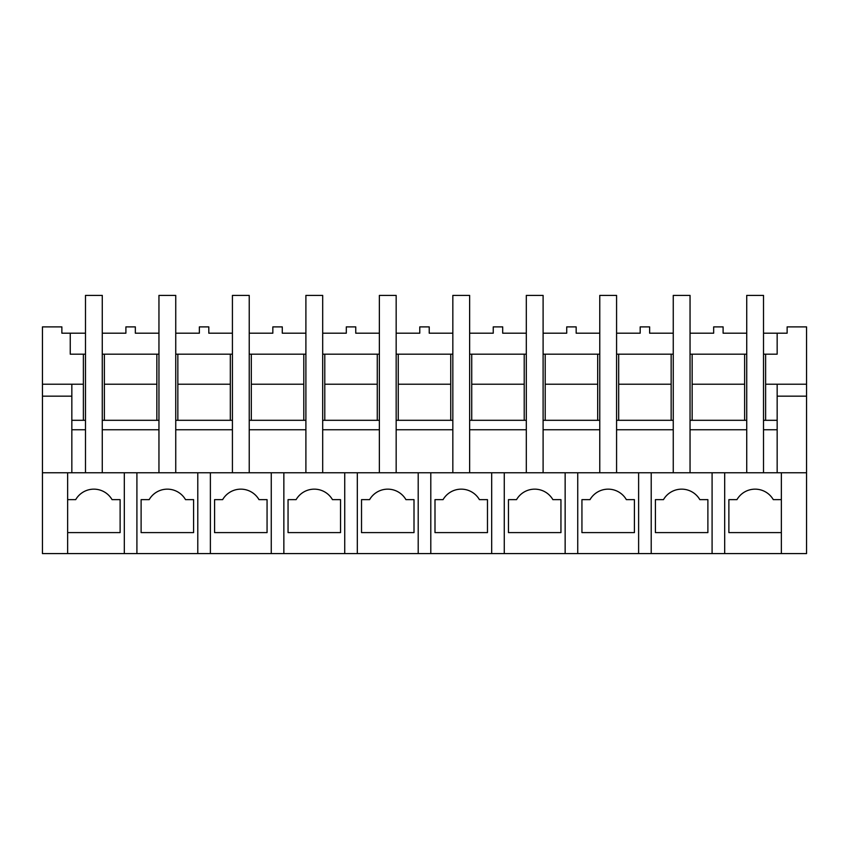 <?xml version="1.0" encoding="UTF-8"?>
<svg xmlns="http://www.w3.org/2000/svg" width="849" height="849" viewBox="0 0 849 849"><rect width="100%" height="100%" fill="white"/><g stroke="black" fill="none" stroke-linecap="round" stroke-linejoin="round"><path stroke-width="1.27" d="M42.45 384.215L83.382 384.215L83.382 354.182L70.244 354.182L70.244 333.19L61.871 333.19L61.871 326.886L42.45 326.886L42.45 553.601L67.644 553.601L67.644 472.776L42.45 472.776M136.912 553.601L806.55 553.601L806.55 472.776L67.644 472.776L67.644 499.647L75.699 499.647A20.992 20.992 0 0 1 112.057 499.647L120.123 499.647L120.123 532.61L67.644 532.61L67.644 553.601L136.912 553.601L136.912 472.776M71.836 396.165L42.45 396.165M83.382 420.297L83.382 384.215M744.626 354.182L692.147 354.182L692.147 384.215L744.626 384.215L744.626 354.182L746.727 354.182M763.516 354.182L765.618 354.182L765.618 384.215L806.55 384.215L806.55 472.776M806.55 384.215L806.55 326.886L787.129 326.886L787.129 333.19L777.164 333.19L777.164 354.182L765.618 354.182M83.382 354.182L85.484 354.182M102.273 354.182L104.374 354.182L104.374 384.215L156.853 384.215L156.853 354.182L104.374 354.182M156.853 354.182L158.954 354.182M175.743 354.182L177.844 354.182L177.844 384.215L230.323 384.215L230.323 354.182L177.844 354.182M230.323 354.182L232.424 354.182M249.224 354.182L251.315 354.182L251.315 384.215L303.793 384.215L303.793 354.182L251.315 354.182M303.793 354.182L305.895 354.182M322.694 354.182L324.785 354.182L324.785 384.215L377.264 384.215L377.264 354.182L324.785 354.182M377.264 354.182L379.365 354.182M396.165 354.182L398.255 354.182L398.255 384.215L450.745 384.215L450.745 354.182L398.255 354.182M450.745 354.182L452.835 354.182M469.635 354.182L471.736 354.182L471.736 384.215L524.215 384.215L524.215 354.182L471.736 354.182M524.215 354.182L526.306 354.182M543.105 354.182L545.207 354.182L545.207 384.215L597.685 384.215L597.685 354.182L545.207 354.182M597.685 354.182L599.776 354.182M616.576 354.182L618.677 354.182L618.677 384.215L671.156 384.215L671.156 354.182L618.677 354.182M671.156 354.182L673.257 354.182M690.046 354.182L692.147 354.182M70.244 333.19L85.484 333.19M102.273 333.19L125.896 333.19L125.896 326.886L135.341 326.886L135.341 333.19L158.954 333.19M124.315 553.601L124.315 472.776M71.836 384.215L71.836 472.776M763.516 420.297L777.164 420.297L777.164 429.753L763.516 429.753L763.516 472.776L763.516 295.399L746.727 295.399L746.727 472.776L746.727 429.753L690.046 429.753L690.046 472.776L690.046 295.399L673.257 295.399L673.257 472.776L673.257 429.753L616.576 429.753L616.576 472.776L616.576 295.399L599.776 295.399L599.776 472.776L599.776 429.753L543.105 429.753L543.105 472.776L543.105 295.399L526.306 295.399L526.306 472.776L526.306 429.753L469.635 429.753L469.635 472.776L469.635 295.399L452.835 295.399L452.835 472.776L452.835 429.753L396.165 429.753L396.165 472.776L396.165 295.399L379.365 295.399L379.365 472.776L379.365 429.753L322.694 429.753L322.694 472.776L322.694 295.399L305.895 295.399L305.895 472.776L305.895 429.753L249.224 429.753L249.224 472.776L249.224 295.399L232.424 295.399L232.424 472.776L232.424 429.753L175.743 429.753L175.743 472.776L175.743 295.399L158.954 295.399L158.954 472.776L158.954 429.753L102.273 429.753L102.273 472.776L102.273 295.399L85.484 295.399L85.484 472.776L85.484 429.753L71.836 429.753M71.836 420.297L85.484 420.297M102.273 420.297L158.954 420.297M175.743 420.297L232.424 420.297M249.224 420.297L305.895 420.297M322.694 420.297L379.365 420.297M396.165 420.297L452.835 420.297M469.635 420.297L526.306 420.297M543.105 420.297L599.776 420.297M616.576 420.297L673.257 420.297M690.046 420.297L746.727 420.297M777.164 354.182L777.164 333.19L763.516 333.19M746.727 333.19L723.104 333.19L723.104 326.886L713.659 326.886L713.659 333.19L690.046 333.19M673.257 333.19L649.634 333.19L649.634 326.886L640.188 326.886L640.188 333.19L616.576 333.19M599.776 333.19L576.163 333.19L576.163 326.886L566.718 326.886L566.718 333.19L543.105 333.19M526.306 333.19L502.693 333.19L502.693 326.886L493.248 326.886L493.248 333.19L469.635 333.19M452.835 333.19L429.223 333.19L429.223 326.886L419.777 326.886L419.777 333.19L396.165 333.19M379.365 333.19L355.752 333.19L355.752 326.886L346.307 326.886L346.307 333.19L322.694 333.19M305.895 333.19L282.282 333.19L282.282 326.886L272.837 326.886L272.837 333.19L249.224 333.19M232.424 333.19L208.812 333.19L208.812 326.886L199.366 326.886L199.366 333.19L175.743 333.19M104.374 420.297L104.374 384.215M75.699 499.647L67.644 499.647M156.853 420.297L156.853 384.215M744.626 420.297L744.626 384.215M765.618 420.297L765.618 384.215M781.356 499.647L773.301 499.647A20.992 20.992 0 0 0 736.943 499.647L728.877 499.647L728.877 532.61L781.356 532.61L781.356 553.601L781.356 472.776M724.685 553.601L724.685 472.776M712.088 553.601L712.088 472.776M777.164 396.165L806.55 396.165M692.147 420.297L692.147 384.215M777.164 384.215L777.164 420.297M736.943 499.647L728.877 499.647M777.164 429.753L777.164 472.776M177.844 420.297L177.844 384.215M197.785 553.601L197.785 472.776M210.382 553.601L210.382 472.776M193.593 532.61L193.593 499.647L185.528 499.647A20.992 20.992 0 0 0 149.169 499.647L141.114 499.647L141.114 532.61L193.593 532.61M230.323 420.297L230.323 384.215M149.169 499.647L141.114 499.647M251.315 420.297L251.315 384.215M271.255 553.601L271.255 472.776M283.853 553.601L283.853 472.776M267.064 532.61L267.064 499.647L258.998 499.647A20.992 20.992 0 0 0 222.64 499.647L214.585 499.647L214.585 532.61L267.064 532.61M303.793 420.297L303.793 384.215M222.64 499.647L214.585 499.647M324.785 420.297L324.785 384.215M344.736 553.601L344.736 472.776M357.323 553.601L357.323 472.776M340.534 532.61L340.534 499.647L332.468 499.647A20.992 20.992 0 0 0 296.11 499.647L288.055 499.647L288.055 532.61L340.534 532.61M377.264 420.297L377.264 384.215M296.11 499.647L288.055 499.647M398.255 420.297L398.255 384.215M418.207 553.601L418.207 472.776M430.793 553.601L430.793 472.776M414.004 532.61L414.004 499.647L405.939 499.647A20.992 20.992 0 0 0 369.58 499.647L361.525 499.647L361.525 532.61L414.004 532.61M450.745 420.297L450.745 384.215M369.58 499.647L361.525 499.647M471.736 420.297L471.736 384.215M491.677 553.601L491.677 472.776M504.264 553.601L504.264 472.776M487.475 532.61L487.475 499.647L479.42 499.647A20.992 20.992 0 0 0 443.061 499.647L434.996 499.647L434.996 532.61L487.475 532.61M524.215 420.297L524.215 384.215M443.061 499.647L434.996 499.647M545.207 420.297L545.207 384.215M565.147 553.601L565.147 472.776M577.745 553.601L577.745 472.776M560.945 532.61L560.945 499.647L552.89 499.647A20.992 20.992 0 0 0 516.532 499.647L508.466 499.647L508.466 532.61L560.945 532.61M597.685 420.297L597.685 384.215M516.532 499.647L508.466 499.647M618.677 420.297L618.677 384.215M638.618 553.601L638.618 472.776M651.215 553.601L651.215 472.776M634.415 532.61L634.415 499.647L626.36 499.647A20.992 20.992 0 0 0 590.002 499.647L581.936 499.647L581.936 532.61L634.415 532.61M671.156 420.297L671.156 384.215M590.002 499.647L581.936 499.647M707.886 532.61L707.886 499.647L699.831 499.647A20.992 20.992 0 0 0 663.472 499.647L655.407 499.647L655.407 532.61L707.886 532.61M663.472 499.647L655.407 499.647"/></g></svg>
